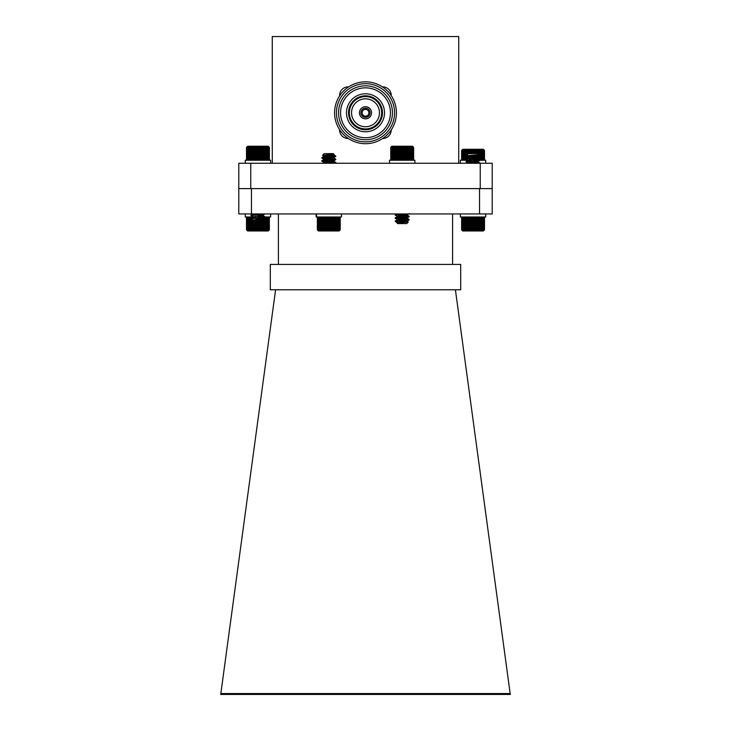 <?xml version="1.0" encoding="UTF-8"?>
<svg xmlns="http://www.w3.org/2000/svg" width="731" height="731" viewBox="0 0 731 731"><rect width="100%" height="100%" fill="white"/><g stroke="black" fill="none" stroke-linecap="round" stroke-linejoin="round"><path stroke-width="1.1" d="M348.331 138.506A8.58 8.58 0 0 1 339.586 129.67M339.595 95.871A8.58 8.58 0 0 1 348.596 86.879M382.395 86.87A8.58 8.58 0 0 1 391.231 95.606M365.5 143.705A30.93 30.93 0 0 1 338.718 97.314A30.93 30.93 0 0 1 392.282 97.314A30.93 30.93 0 0 1 365.5 143.705M365.5 141.851A29.066 29.066 0 0 1 340.326 98.246A29.066 29.066 0 0 1 390.674 98.246A29.066 29.066 0 0 1 365.5 141.851M365.5 139.722A26.937 26.937 0 0 1 338.563 112.775A26.937 26.937 0 0 1 365.5 85.838A26.937 26.937 0 0 1 392.437 112.775A26.937 26.937 0 0 1 365.5 139.722M365.5 87.839A24.945 24.945 0 0 1 387.101 125.248A24.945 24.945 0 0 1 343.899 125.248A24.945 24.945 0 0 1 365.5 87.839M384.506 112.775A19.006 19.006 0 0 0 355.997 96.318A19.006 19.006 0 0 0 355.997 129.232A19.006 19.006 0 0 0 384.506 112.775M365.5 129.743A16.959 16.959 0 0 0 382.459 112.775A16.959 16.959 0 0 0 365.5 95.816A16.959 16.959 0 0 0 348.541 112.775A16.959 16.959 0 0 0 365.5 129.743M365.5 128.939A16.164 16.164 0 0 0 379.499 104.697A16.164 16.164 0 0 0 351.501 104.697A16.164 16.164 0 0 0 365.5 128.939M365.5 126.746A13.971 13.971 0 0 0 377.598 105.794A13.971 13.971 0 0 0 353.402 105.794A13.971 13.971 0 0 0 365.5 126.746A13.962 13.962 0 0 0 377.589 105.803A13.962 13.962 0 0 0 353.411 105.803A13.962 13.962 0 0 0 365.5 126.737M365.5 118.842A6.067 6.067 0 0 1 360.246 109.741A6.067 6.067 0 0 1 370.754 109.741A6.067 6.067 0 0 1 365.5 118.842M365.5 117.371A4.587 4.587 0 0 0 369.475 110.482A4.587 4.587 0 0 0 361.525 110.482A4.587 4.587 0 0 0 365.5 117.371M365.5 116.174A3.39 3.39 0 0 0 368.442 111.085A3.39 3.39 0 0 0 362.558 111.085A3.39 3.39 0 0 0 365.5 116.174M391.231 129.944A8.58 8.58 0 0 1 382.66 138.506M492.21 188.607L238.79 188.607L238.79 213.945L492.21 213.945L492.21 163.26L480.24 163.26L480.24 188.607M250.76 188.607L250.76 163.26L238.79 163.26L238.79 188.607M250.76 163.26L480.24 163.26M458.73 163.26L458.73 36.55L272.27 36.55L272.27 163.26M275.587 289.778L220.716 694.45L510.284 694.45L510.165 693.564L220.835 693.564M455.413 289.778L510.165 693.564M460.685 264.43L270.315 264.43L270.315 289.778L460.685 289.778L460.685 264.43M452.58 213.945L452.58 264.43M278.42 213.945L278.42 264.43M251.455 213.945L251.455 188.607L479.545 188.607L479.545 213.945M268.816 146.803L269.401 147.379L268.816 146.803L269.346 147.379L268.706 146.803L269.172 147.379L268.487 146.803L268.88 147.379L268.149 146.803L268.46 147.379L267.692 146.803L267.93 147.379L267.135 146.803L267.281 147.379L266.477 146.803L266.541 147.379L265.719 146.803L265.7 147.379L264.887 146.803L264.777 147.379L263.973 146.803L263.781 147.379L262.986 146.803L262.712 147.379L261.954 146.803L261.597 147.379L260.876 146.803L260.446 147.379L259.761 146.803L259.267 147.379L258.628 146.803L258.07 147.379L257.495 146.803L256.873 147.379L256.362 146.803L255.686 147.379L255.238 146.803L254.525 147.379L254.15 146.803L253.401 147.379L253.109 146.803L252.323 147.379L252.113 146.803L251.309 147.379L251.19 146.803L248.75 147.379L248.878 146.803L248.083 147.379L248.302 146.803L247.535 147.379L247.827 146.803L247.087 147.379L247.462 146.803L246.767 147.379L247.215 146.803L246.566 147.379L247.087 146.803L246.493 147.379L247.069 146.803L246.493 147.379L246.493 159.65L247.069 160.226L246.493 159.65L247.087 160.226L246.566 159.65L247.215 160.226L246.767 159.65L247.462 160.226L247.087 159.65L247.827 160.226L247.535 159.65L248.302 160.226L248.083 159.65L248.878 160.226L248.75 159.65L249.563 160.226L249.518 159.65L250.331 160.226L250.367 159.65L251.19 160.226L251.309 159.65L252.113 160.226L252.323 159.65L253.109 160.226L253.401 159.65L254.15 160.226L254.525 159.65L255.238 160.226L255.686 159.65L256.362 160.226L256.873 159.65L257.495 160.226L258.07 159.65L258.628 160.226L259.267 159.65L259.761 160.226L260.446 159.65L260.876 160.226L261.597 159.65L261.954 160.226L262.712 159.65L262.986 160.226L263.781 159.65L263.973 160.226L264.777 159.65L264.887 160.226L265.7 159.65L265.719 160.226L266.541 159.65L266.477 160.226L269.273 159.778M256.928 221.201C253.008 221.785 251.784 222.471 253.246 223.266L251.172 221.374L264.942 220.342L255.777 219.382M253.392 220.141L250.952 218.761L264.942 217.171L255.777 216.221M253.392 216.97L250.952 215.59L264.896 213.945M252.296 221.201L264.869 220.013L257.942 219.145M251.491 218.551L264.869 216.851L257.942 215.983M251.491 215.389L263.379 213.945M263.727 222.416L262.566 223.576L253.328 223.576L263.727 222.416L254.397 221.731M253.072 223.193L262.831 221.603L257.942 220.735M253.072 220.022L262.822 218.441L257.942 217.564M253.072 216.851L262.822 215.27L257.942 214.393M253.566 223.266L262.831 221.996L255.74 220.899M251.172 221.374L253.09 220.25L262.831 218.825L255.74 217.728M253.008 216.778L262.831 215.663L255.74 214.567M246.612 147.251L247.635 146.237L268.259 146.237L269.273 147.251M269.346 147.379L269.346 159.65M269.172 159.65L269.172 147.379M268.88 147.379L268.88 159.65M269.401 147.379L269.401 159.65M246.566 147.379L246.566 159.65M246.767 147.379L246.767 159.65M247.087 147.379L247.087 159.65M247.535 147.379L247.535 159.65M248.083 147.379L248.083 159.65M248.75 147.379L248.75 159.65M249.518 147.379L249.518 159.65M250.331 146.803L250.331 160.226M250.367 147.379L250.367 159.65M251.19 146.803L251.19 160.226M251.309 147.379L251.309 159.65M252.113 146.803L252.113 160.226M252.323 147.379L252.323 159.65M253.109 146.803L253.109 160.226M253.401 147.379L253.401 159.65M254.15 146.803L254.15 160.226M254.525 147.379L254.525 159.65M255.238 146.803L255.238 160.226M255.686 147.379L255.686 159.65M256.362 146.803L256.362 160.226M256.873 147.379L256.873 159.65M257.495 146.803L257.495 160.226M258.07 147.379L258.07 159.65M258.628 146.803L258.628 160.226M259.267 147.379L259.267 159.65M259.761 146.803L259.761 160.226M260.446 147.379L260.446 159.65M260.876 146.803L260.876 160.226M261.597 147.379L261.597 159.65M261.954 146.803L261.954 160.226M262.712 147.379L262.712 159.65M262.986 146.803L262.986 160.226M263.781 147.379L263.781 159.65M263.973 146.803L263.973 160.226M264.777 147.379L264.777 159.65M264.887 146.803L264.887 160.226M265.7 147.379L265.7 159.65M265.719 146.803L265.719 160.226M266.541 147.379L266.541 159.65M267.281 147.379L267.281 159.65M267.93 147.379L267.93 159.65M268.46 147.379L268.46 159.65M460.384 163.26L460.384 160.226L468.151 160.226M479.993 160.226L485.722 160.226L485.722 163.26M328.201 217.564L327.662 216.988L327.013 217.564L326.538 216.988L325.843 217.564L325.441 216.988L324.701 217.564L324.381 216.988L323.605 217.564L323.367 216.988L322.563 217.564L322.408 216.988L319.2 217.564L319.383 216.988L318.597 217.564L318.862 216.988L318.113 217.564L318.451 216.988L317.738 217.564L318.159 216.988L317.492 217.564L317.985 216.988L317.364 217.564L317.921 216.988L317.364 217.564L317.364 229.836L317.985 230.411L317.492 229.836L318.159 230.411L317.738 229.836L318.451 230.411L318.113 229.836L318.862 230.411L318.597 229.836L319.383 230.411L319.2 229.836L319.995 230.411L319.904 229.836L320.717 230.411L320.708 229.836L321.521 230.411L321.594 229.836L322.408 230.411L322.563 229.836L323.367 230.411L323.605 229.836L324.381 230.411L324.701 229.836L325.441 230.411L325.843 229.836L326.538 230.411L327.013 229.836L327.662 230.411L328.201 229.836L328.804 230.411L329.407 229.836L329.937 230.411L330.595 229.836L331.07 230.411L331.764 229.836L332.166 230.411L332.907 229.836L333.226 230.411L334.003 229.836L334.241 230.411L335.045 229.836L335.2 230.411L338.407 229.836L338.225 230.411L339.01 229.836L338.745 230.411L339.495 229.836L339.157 230.411L339.869 229.836L339.449 230.411L340.116 229.836L339.623 230.411L340.244 229.836L339.687 230.411L340.244 229.836L340.244 217.564L339.687 216.988L340.244 217.564L339.623 216.988L340.116 217.564L339.449 216.988L339.869 217.564L339.157 216.988L339.495 217.564L338.745 216.988L339.01 217.564L338.225 216.988L338.407 217.564L337.603 216.988L337.704 217.564L336.89 216.988L336.9 217.564L336.086 216.988L336.013 217.564L335.2 216.988L335.045 217.564L334.241 216.988L334.003 217.564L333.226 216.988L332.907 217.564L332.166 216.988L331.764 217.564L331.07 216.988L330.595 217.564L329.937 216.988L328.201 217.564L328.201 229.836M335.291 156.206L321.868 157.521L331.042 158.545M333.382 154.625L323.87 156.407L333.08 157.722L335.794 159.175L321.804 160.765L331.042 161.715M326.565 160.126L333.08 160.893L335.794 162.346L327.004 163.26M335.794 156.407L321.804 157.987L335.794 159.577L321.804 161.158L334.862 162.474L335.739 162.812L332.358 163.26M322.563 155.255L324.189 153.638L333.418 153.638L334.021 154.305L322.563 155.255L333.701 156.014M335.794 156.014L333.665 154.725M333.089 155.082L332.075 154.853M333.665 157.896L323.87 159.175L333.738 160.765L323.87 162.346L330.074 163.26M333.665 161.067L323.943 162.647L326.291 163.26M333.738 154.424L323.87 156.014L331.042 157.037M333.738 157.594L323.87 159.175M339.687 230.411L339.111 230.978L318.497 230.978L317.364 229.836L317.921 230.411M328.804 230.411L328.804 216.988M329.407 217.564L329.407 229.836M329.937 230.411L329.937 216.988M330.595 229.836L330.595 217.564M327.662 230.411L327.662 216.988M327.013 229.836L327.013 217.564M326.538 230.411L326.538 216.988M325.843 229.836L325.843 217.564M325.441 230.411L325.441 216.988M324.701 229.836L324.701 217.564M324.381 230.411L324.381 216.988M323.605 229.836L323.605 217.564M323.367 230.411L323.367 216.988M322.563 229.836L322.563 217.564M322.408 230.411L322.408 216.988M321.594 229.836L321.594 217.564M321.521 230.411L321.521 216.988M320.708 229.836L320.708 217.564M319.904 229.836L319.904 217.564M319.2 229.836L319.2 217.564M318.597 229.836L318.597 217.564M318.113 229.836L318.113 217.564M317.738 229.836L317.738 217.564M317.492 229.836L317.492 217.564M340.116 229.836L340.116 217.564M339.869 229.836L339.869 217.564M339.495 229.836L339.495 217.564M339.01 229.836L339.01 217.564M338.407 229.836L338.407 217.564M337.704 229.836L337.704 217.564M336.9 229.836L336.9 217.564M336.086 230.411L336.086 216.988M336.013 229.836L336.013 217.564M335.2 230.411L335.2 216.988M335.045 229.836L335.045 217.564M334.241 230.411L334.241 216.988M334.003 229.836L334.003 217.564M333.226 230.411L333.226 216.988M332.907 229.836L332.907 217.564M332.166 230.411L332.166 216.988M331.764 229.836L331.764 217.564M331.07 230.411L331.07 216.988M462.184 230.411L461.599 229.836L462.184 230.411L461.654 229.836L462.294 230.411L461.828 229.836L462.513 230.411L462.12 229.836L462.851 230.411L462.54 229.836L463.308 230.411L463.07 229.836L463.865 230.411L463.719 229.836L464.523 230.411L464.459 229.836L465.281 230.411L465.3 229.836L466.113 230.411L466.223 229.836L467.036 230.411L467.219 229.836L468.014 230.411L468.288 229.836L469.046 230.411L469.403 229.836L470.124 230.411L470.554 229.836L471.239 230.411L471.742 229.836L472.372 230.411L472.93 229.836L473.505 230.411L474.136 229.836L474.647 230.411L475.314 229.836L475.762 230.411L476.475 229.836L476.85 230.411L477.599 229.836L477.891 230.411L478.677 229.836L478.887 230.411L479.691 229.836L479.81 230.411L482.25 229.836L482.122 230.411L482.917 229.836L482.698 230.411L483.474 229.836L483.173 230.411L483.913 229.836L483.538 230.411L484.233 229.836L483.785 230.411L484.434 229.836L483.913 230.411L484.507 229.836L483.931 230.411L484.507 229.836L484.507 217.564L483.931 216.988L484.507 217.564L483.913 216.988L484.434 217.564L483.785 216.988L484.233 217.564L483.538 216.988L483.913 217.564L483.173 216.988L483.474 217.564L482.698 216.988L482.917 217.564L482.122 216.988L482.25 217.564L481.437 216.988L481.482 217.564L480.669 216.988L480.632 217.564L479.81 216.988L479.691 217.564L478.887 216.988L478.677 217.564L477.891 216.988L477.599 217.564L476.85 216.988L476.475 217.564L475.762 216.988L475.314 217.564L474.647 216.988L474.136 217.564L473.505 216.988L472.93 217.564L472.372 216.988L471.742 217.564L471.239 216.988L470.554 217.564L470.124 216.988L469.403 217.564L469.046 216.988L468.288 217.564L468.014 216.988L467.219 217.564L467.036 216.988L466.223 217.564L466.113 216.988L465.3 217.564L465.281 216.988L464.459 217.564L464.523 216.988L461.727 217.445M477.553 160.226L477.553 154.926L468.114 156.726L477.919 158.389L468.178 159.97L466.058 158.7L480.002 157.174L468.955 156.014L477.517 156.27L479.947 156.799L466.058 158.307L479.947 159.97L466.058 161.478L479.417 163.26M470.883 159.331L480.048 160.29L466.058 161.871L468.562 163.26M470.883 162.492L479.591 163.26M466.36 155.712L468.434 153.638L477.672 153.638L478.732 154.744L466.36 155.712L468.178 156.799M474.218 156.014L470.581 155.338M475.89 155.045L477.919 155.612L468.196 157.028L466.113 158.243M468.114 157.119L477.992 158.7L468.196 160.19L466.113 161.414M468.114 160.29L477.992 161.871L468.443 163.26M473.058 160.674L477.928 161.551L468.178 163.132M484.388 229.954L483.365 230.978L462.741 230.978L461.727 229.954M484.233 229.836L484.233 217.564M484.434 217.564L484.434 229.836M483.913 229.836L483.913 217.564M483.474 229.836L483.474 217.564M482.917 229.836L482.917 217.564M482.25 229.836L482.25 217.564M481.482 229.836L481.482 217.564M480.669 230.411L480.669 216.988M480.632 229.836L480.632 217.564M479.81 230.411L479.81 216.988M479.691 229.836L479.691 217.564M478.887 230.411L478.887 216.988M478.677 229.836L478.677 217.564M477.891 230.411L477.891 216.988M477.599 229.836L477.599 217.564M476.85 230.411L476.85 216.988M476.475 229.836L476.475 217.564M475.762 230.411L475.762 216.988M475.314 229.836L475.314 217.564M474.647 230.411L474.647 216.988M474.136 229.836L474.136 217.564M473.505 230.411L473.505 216.988M472.93 229.836L472.93 217.564M472.372 230.411L472.372 216.988M471.742 229.836L471.742 217.564M471.239 230.411L471.239 216.988M470.554 229.836L470.554 217.564M470.124 230.411L470.124 216.988M469.403 229.836L469.403 217.564M469.046 230.411L469.046 216.988M468.288 229.836L468.288 217.564M468.014 230.411L468.014 216.988M467.219 229.836L467.219 217.564M467.036 230.411L467.036 216.988M466.223 229.836L466.223 217.564M466.113 230.411L466.113 216.988M465.3 229.836L465.3 217.564M465.281 230.411L465.281 216.988M464.459 229.836L464.459 217.564M463.719 229.836L463.719 217.564M463.07 229.836L463.07 217.564M462.54 229.836L462.54 217.564M462.12 229.836L462.12 217.564M461.828 229.836L461.828 217.564M461.654 229.836L461.654 217.564M461.599 229.836L461.599 217.564M462.102 149.919L462.741 149.279L483.365 149.279L484.004 149.919M484.489 150.422L483.94 149.846L484.498 150.422L483.885 149.846L484.379 150.422L483.712 149.846L484.141 150.422L483.429 149.846L483.776 150.422L483.027 149.846L483.301 150.422L482.515 149.846L482.707 150.422L481.903 149.846L482.003 150.422L481.19 149.846L481.208 150.422L480.395 149.846L480.322 150.422L479.509 149.846L479.362 150.422L478.558 149.846L478.33 150.422L477.553 149.846L477.233 150.422L476.493 149.846L476.1 150.422L475.388 149.846L474.922 150.422L474.264 149.846L473.734 150.422L473.131 149.846L472.537 150.422L471.998 149.846L471.34 150.422L470.865 149.846L470.17 150.422L469.768 149.846L469.028 150.422L468.699 149.846L467.922 150.422L467.676 149.846L466.881 150.422L466.716 149.846L463.491 150.422L463.673 149.846L462.887 150.422L463.143 149.846L462.394 150.422L462.732 149.846L462.01 150.422L462.431 149.846L461.754 150.422L462.239 149.846L461.617 150.422L462.175 149.846L461.608 150.422L461.608 160.226L461.617 150.422L462.175 149.846M483.94 149.846L484.498 150.422L484.498 160.226M478.558 149.846L478.558 154.524M478.558 154.798L478.558 160.226M479.362 150.422L479.362 160.226M478.33 160.226L478.33 154.835M478.33 154.287L478.33 150.422M477.553 149.846L477.553 153.638M477.233 150.422L477.233 153.638M477.233 154.954L477.233 160.226M479.509 149.846L479.509 160.226M480.322 150.422L480.322 160.226M480.395 149.846L480.395 160.226M481.208 150.422L481.208 160.226M482.003 150.422L482.003 160.226M482.707 150.422L482.707 160.226M483.301 150.422L483.301 160.226M483.776 150.422L483.776 160.226M484.141 150.422L484.141 160.226M484.379 150.422L484.379 160.226M461.754 150.422L461.754 160.226M462.01 150.422L462.01 160.226M462.394 150.422L462.394 160.226M462.887 150.422L462.887 160.226M463.491 150.422L463.491 160.226M464.203 150.422L464.203 160.226M465.017 150.422L465.017 160.226M465.83 149.846L465.83 160.226M465.912 150.422L465.912 160.226M466.716 149.846L466.716 155.347M466.716 155.95L466.716 157.887M466.716 159.111L466.716 160.226M466.881 150.422L466.881 155.182M466.881 156.041L466.881 157.795M466.881 159.212L466.881 160.226M467.676 149.846L467.676 154.387M467.676 156.507L467.676 157.329M467.676 159.678L467.676 160.226M467.922 150.422L467.922 154.14M467.922 156.653L467.922 157.183M468.699 149.846L468.699 153.638M469.028 150.422L469.028 153.638M469.768 149.846L469.768 153.638M470.17 150.422L470.17 153.638M470.865 149.846L470.865 153.638M471.34 150.422L471.34 153.638M471.34 157.64L471.34 159.358M471.998 149.846L471.998 153.638M472.537 150.422L472.537 153.638M473.131 149.846L473.131 153.638M473.131 157.512L473.131 159.477M473.734 150.422L473.734 153.638M474.264 149.846L474.264 153.638M474.922 150.422L474.922 153.638M474.922 157.713L474.922 159.632M475.388 149.846L475.388 153.638M475.388 155.082L475.388 156.498M475.388 158.846L475.388 159.669M476.1 150.422L476.1 153.638M476.1 155.036L476.1 160.226M476.493 149.846L476.493 153.638M476.493 155.009L476.493 159.751M268.825 230.411L269.392 229.836L268.825 230.411L269.392 229.836L269.072 217.235M252.506 217.564L252.286 216.988L251.482 217.564L251.345 216.988L250.532 217.564L250.477 216.988L249.655 217.564L249.691 216.988L247.16 217.564L247.517 216.988L246.813 217.564L247.252 216.988L246.594 217.564L247.096 216.988L246.493 217.564L246.493 229.836L247.069 230.411L246.493 229.836L247.096 230.411L246.594 229.836L247.252 230.411L246.813 229.836L247.517 230.411L247.16 229.836L247.9 230.411L247.617 229.836L248.394 230.411L248.193 229.836L248.997 230.411L248.878 229.836L249.691 230.411L249.655 229.836L250.477 230.411L250.532 229.836L251.345 230.411L251.482 229.836L252.286 230.411L252.506 229.836L253.291 230.411L253.593 229.836L254.342 230.411L254.726 229.836L255.43 230.411L255.887 229.836L256.554 230.411L257.074 229.836L257.687 230.411L258.281 229.836L258.829 230.411L259.468 229.836L259.962 230.411L260.647 229.836L261.068 230.411L261.799 229.836L262.137 230.411L262.904 229.836L263.16 230.411L263.955 229.836L264.138 230.411L268.03 229.836L267.784 230.411L268.542 229.836L268.213 230.411L268.935 229.836L268.533 230.411L269.218 229.836L268.734 230.411L269.364 229.836L269.364 217.564L268.734 216.988L269.218 217.564L268.533 216.988L268.935 217.564L268.213 216.988L268.542 217.564L267.784 216.988L268.03 217.564L267.235 216.988L267.4 217.564L266.596 216.988L266.678 217.564L265.856 216.988L265.856 217.564L265.033 216.988L264.942 217.564L264.138 216.988L263.955 217.564L263.16 216.988L262.904 217.564L262.137 216.988L261.799 217.564L261.068 216.988L259.468 217.564L258.829 216.988M253.593 217.564L253.264 217.006M269.072 230.164L268.259 230.978L247.635 230.978L246.822 230.164M269.218 229.836L269.218 217.564M268.935 229.836L268.935 217.564M268.542 229.836L268.542 217.564M268.03 229.836L268.03 217.564M267.4 229.836L267.4 217.564M266.678 229.836L266.678 217.564M265.856 230.411L265.856 216.988M265.856 229.836L265.856 217.564M265.033 230.411L265.033 216.988M264.942 229.836L264.942 217.564M264.138 230.411L264.138 216.988M263.955 229.836L263.955 217.564M263.16 230.411L263.16 222.982M263.16 222.251L263.16 216.988M262.904 229.836L262.904 223.238M262.904 222.224L262.904 217.564M262.137 230.411L262.137 223.576M262.137 222.151L262.137 216.988M261.799 229.836L261.799 223.576M261.799 222.133L261.799 217.564M261.068 230.411L261.068 223.576M261.068 222.087L261.068 216.988M260.647 229.836L260.647 223.576M260.647 222.06L260.647 217.564M259.962 230.411L259.962 223.576M259.962 222.023L259.962 220.588M259.962 219.337L259.962 216.988M259.468 229.836L259.468 223.576M259.468 221.996L259.468 220.616M259.468 219.382L259.468 217.564M258.829 230.411L258.829 223.576M258.829 221.959L258.829 220.661M258.829 219.455L258.829 217.655M258.281 229.836L258.281 223.576M258.281 221.922L258.281 220.707M258.281 219.51L258.281 217.6M257.687 230.411L257.687 223.576M257.687 221.895L257.687 220.753M257.687 219.574L257.687 217.582M257.074 229.836L257.074 223.576M257.074 221.868L257.074 220.799M257.074 219.638L257.074 217.628M256.554 230.411L256.554 223.576M256.554 221.84L256.554 221.274M256.554 219.693L256.554 217.664M255.887 229.836L255.887 223.576M255.43 230.411L255.43 223.576M255.43 218.149L255.43 217.299M254.726 229.836L254.726 223.576M254.726 218.213L254.726 217.564M254.342 230.411L254.342 223.576M253.593 229.836L253.593 223.576M253.291 230.411L253.291 223.54M252.506 229.836L252.506 222.763M252.506 220.588L252.506 219.693M252.286 230.411L252.286 222.535M252.286 220.725L252.286 219.565M252.286 217.555L252.286 216.988M251.482 229.836L251.482 221.74M251.482 221.191L251.482 219.099M251.482 218.021L251.482 217.564M251.345 230.411L251.345 221.603M251.345 221.274L251.345 219.017M251.345 218.103L251.345 216.988M250.532 229.836L250.532 217.564M250.477 230.411L250.477 216.988M249.655 229.836L249.655 217.564M248.878 229.836L248.878 217.564M248.193 229.836L248.193 217.564M247.617 229.836L247.617 217.564M247.16 229.836L247.16 217.564M246.813 229.836L246.813 217.564M246.594 229.836L246.594 217.564M413.07 146.803L413.636 147.379L413.07 146.803L413.609 147.379L412.978 146.803L413.454 147.379L412.768 146.803L413.17 147.379L412.448 146.803L412.768 147.379L412.01 146.803L412.247 147.379L411.462 146.803L411.626 147.379L410.813 146.803L410.895 147.379L410.073 146.803L410.064 147.379L409.25 146.803L409.159 147.379L408.346 146.803L408.163 147.379L407.377 146.803L407.112 147.379L406.345 146.803L406.007 147.379L405.276 146.803L404.855 147.379L404.161 146.803L403.676 147.379L403.037 146.803L402.479 147.379L401.895 146.803L401.282 147.379L400.762 146.803L400.095 147.379L399.638 146.803L398.925 147.379L398.55 146.803L397.801 147.379L397.5 146.803L396.714 147.379L396.494 146.803L395.69 147.379L395.553 146.803L392.419 147.379L392.62 146.803L391.843 147.379L392.136 146.803L391.387 147.379L391.752 146.803L391.048 147.379L391.487 146.803L390.829 147.379L391.341 146.803L390.738 147.379L390.738 159.65L391.313 160.226L390.738 159.65L391.341 160.226L390.829 159.65L391.487 160.226L391.048 159.65L391.752 160.226L391.387 159.65L392.136 160.226L391.843 159.65L392.62 160.226L392.419 159.65L393.214 160.226L393.095 159.65L393.908 160.226L393.872 159.65L394.694 160.226L394.74 159.65L395.553 160.226L395.69 159.65L396.494 160.226L396.714 159.65L397.5 160.226L397.801 159.65L398.55 160.226L398.925 159.65L399.638 160.226L400.095 159.65L400.762 160.226L401.282 159.65L401.895 160.226L402.479 159.65L403.037 160.226L403.676 159.65L404.161 160.226L404.855 159.65L405.276 160.226L406.007 159.65L406.345 160.226L407.112 159.65L407.377 160.226L408.163 159.65L408.346 160.226L409.159 159.65L409.25 160.226L410.064 159.65L410.073 160.226L410.895 159.65L410.813 160.226L411.626 159.65L411.462 160.226L413.353 159.943M395.498 221.201L409.132 219.93L400.021 218.916M397.637 222.836L407.121 221.064L397.326 219.556L395.197 218.286L409.186 216.705L400.021 215.746M397.326 219.556L407.121 217.893L397.326 216.385L395.197 215.124L406.993 213.945M395.197 221.064L409.177 219.492L395.197 217.902L409.177 216.321L395.197 214.74L401.931 213.945M408.273 222.114L406.811 223.576L397.573 223.576L397.107 223.119L397.582 222.964L408.254 222.078L395.955 221.255M396.038 221.201L395.791 221.795L397.326 222.727M397.454 222.498L398.221 222.717M397.326 216.385L407.057 214.804L402.37 213.945M397.253 223.028L407.121 221.466L400.012 220.433M397.253 219.876L407.121 218.304L400.012 217.262M397.253 216.705L407.121 215.133L400.012 214.092M391.021 147.086L391.88 146.237L412.494 146.237L413.353 147.086M390.738 147.379L391.313 146.803L390.738 147.379M407.377 146.803L407.377 160.226M408.163 147.379L408.163 159.65M407.112 159.65L407.112 147.379M406.345 146.803L406.345 160.226M406.007 147.379L406.007 159.65M408.346 146.803L408.346 160.226M409.159 147.379L409.159 159.65M409.25 146.803L409.25 160.226M410.064 147.379L410.064 159.65M410.073 146.803L410.073 160.226M410.895 147.379L410.895 159.65M411.626 147.379L411.626 159.65M412.247 147.379L412.247 159.65M412.768 147.379L412.768 159.65M413.17 147.379L413.17 159.65M413.454 147.379L413.454 159.65M413.609 147.379L413.609 159.65M413.636 147.379L413.636 159.65M390.829 147.379L390.829 159.65M391.048 147.379L391.048 159.65M391.387 147.379L391.387 159.65M391.843 147.379L391.843 159.65M392.419 147.379L392.419 159.65M393.095 147.379L393.095 159.65M393.872 147.379L393.872 159.65M394.694 146.803L394.694 160.226M394.74 147.379L394.74 159.65M395.553 146.803L395.553 160.226M395.69 147.379L395.69 159.65M396.494 146.803L396.494 160.226M396.714 147.379L396.714 159.65M397.5 146.803L397.5 160.226M397.801 147.379L397.801 159.65M398.55 146.803L398.55 160.226M398.925 147.379L398.925 159.65M399.638 146.803L399.638 160.226M400.095 147.379L400.095 159.65M400.762 146.803L400.762 160.226M401.282 147.379L401.282 159.65M401.895 146.803L401.895 160.226M402.479 147.379L402.479 159.65M403.037 146.803L403.037 160.226M403.676 147.379L403.676 159.65M404.161 146.803L404.161 160.226M404.855 147.379L404.855 159.65M405.276 146.803L405.276 160.226M245.278 213.945L245.278 216.988L253.319 216.988M264.494 216.988L270.616 216.988L270.616 213.945M245.278 163.26L245.278 160.226L270.616 160.226L270.616 163.26M316.532 213.945L316.532 216.988L341.478 216.988L341.478 213.945M316.148 213.945L316.532 216.988M389.522 163.26L389.522 160.226L414.87 160.226L414.87 163.26M460.384 213.945L460.384 216.988L485.722 216.988L485.722 213.945M344.091 135.098L342.958 133.956M342.492 92.106L344.831 89.767M386.69 90.251L387.805 91.348M262.822 221.603L264.896 220.396M262.822 218.441L264.896 217.226M262.822 215.27L264.896 214.064M264.887 219.885L262.804 218.67M251.007 218.304L253.09 217.08M264.887 216.714L262.804 215.499M251.007 215.133L253.09 213.918M263.708 222.37L262.804 221.84M323.943 156.315L321.868 157.521M323.943 159.477L321.868 160.692M323.943 162.647L322.892 163.26M335.739 156.471L333.665 157.686M321.868 158.06L323.943 159.276M335.739 159.641L333.665 160.857M321.868 161.222L323.943 162.437M335.739 162.812L334.962 163.26M322.581 155.301L323.943 156.105M477.91 155.438L479.993 156.653M477.91 158.609L479.993 159.824M477.91 161.779L479.993 162.995M480.002 157.174L477.928 158.38M480.002 160.345L477.928 161.551M478.732 154.744L477.928 155.219M483.94 216.988L484.388 217.445M395.791 221.795L395.197 221.201M407.057 221.137L409.132 219.93M407.057 217.975L409.132 216.76M407.057 214.804L409.132 213.589M395.243 221L397.326 219.784M409.132 219.419L407.048 218.203M395.243 217.838L397.326 216.623M409.132 216.248L407.048 215.033M395.243 214.667L396.476 213.945M408.254 222.078L407.048 221.374M316.13 213.945L316.13 216.988"/></g></svg>
